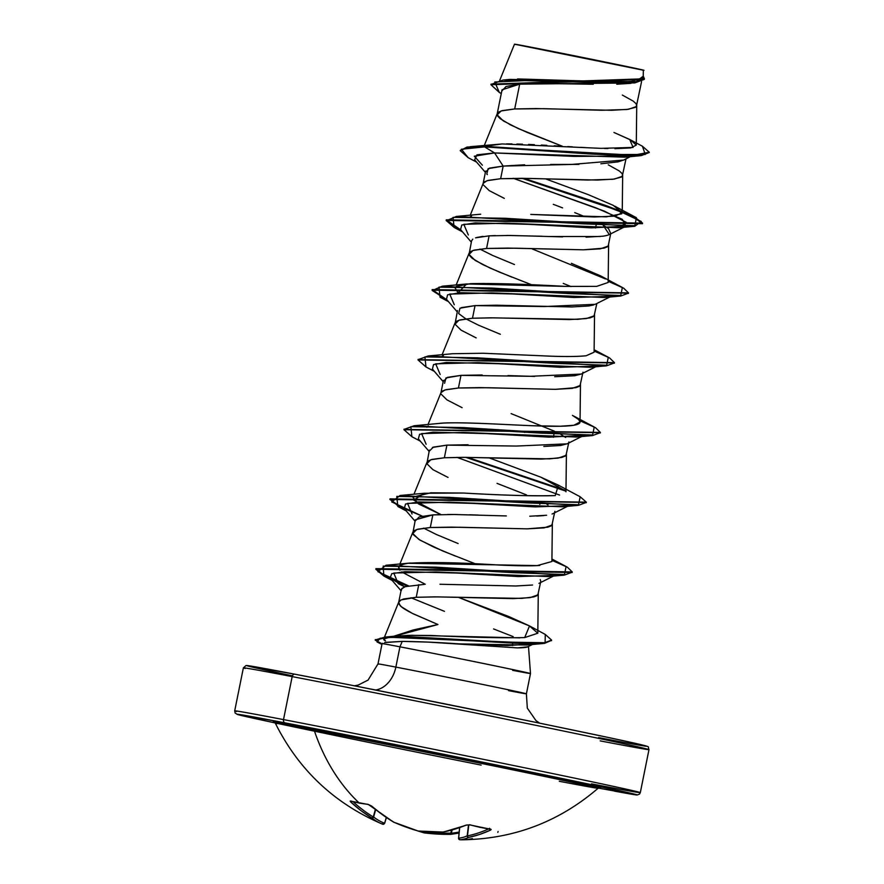 <?xml version="1.0" encoding="UTF-8"?>
<svg xmlns="http://www.w3.org/2000/svg" width="884" height="884" viewBox="0 0 884 884"><rect width="100%" height="100%" fill="white"/><g stroke="black" fill="none" stroke-linecap="round" stroke-linejoin="round"><path stroke-width="1.33" d="M381.943 823.91A206.038 93.317 -73.2 0 1 371.766 817.954L360.948 810.595L350.804 802.042L350.152 801.114L350.893 801.026A206.679 123.384 -49.7 0 0 359.213 803.026A206.679 123.384 -49.7 0 0 367.943 804.296A1.448 1.072 95.8 0 0 368.462 804.539A1.448 1.072 -84.2 0 1 367.943 804.296A206.679 123.384 130.3 0 1 359.213 803.026A1.448 1.105 100.9 0 0 359.678 803.258A1.448 1.105 -79.1 0 1 359.213 803.026A206.889 157.308 -79.1 0 1 314.14 730.118A164.656 1.315 -168.6 0 0 275.3 723.156C298.571 769.765 334.152 803.368 382.021 823.943A206.038 93.317 106.8 0 0 382.728 824.231L384.595 823.28L386.253 817.501L384.662 823.302L386.385 817.601M489.482 828.927A1.448 0.961 -82.8 0 0 490.222 829.026A206.679 144.556 -111.5 0 1 480.299 827.358A1.448 0.939 101.8 0 1 479.868 827.413A1.448 0.939 -78.2 0 0 480.299 827.358A206.679 144.556 68.5 0 0 490.222 829.026L491.173 829.457L490.509 830.12L479.625 834.452L468.608 837.413A206.038 63.571 96.3 0 1 459.934 839.745A206.038 93.03 95.6 0 0 462.575 839.8M459.039 833.004L450.354 834.352A206.038 195.353 -64.1 0 1 424.298 832.905A206.038 195.353 115.9 0 0 450.354 834.352L451.58 830.198L451.326 833.247A205.442 155.75 108.5 0 0 459.139 832.054A205.442 155.75 -71.5 0 1 451.326 833.247L452.122 830.054L451.326 833.247A1.448 0.884 83 0 1 450.619 834.385A1.448 0.884 -97 0 0 451.326 833.247L450.464 834.397L424.386 832.938L424.972 831.734L424.165 832.894A1.448 0.652 -74.1 0 1 424.154 832.894A1.448 0.652 -74.1 0 1 423.867 831.634A1.448 0.652 105.9 0 0 424.154 832.894A1.448 0.652 105.9 0 0 424.298 832.905L424.386 832.938M559.274 781.279A164.656 1.315 -168.6 0 0 596.711 787.777A164.656 1.315 -168.6 0 0 482.565 763.654A164.656 1.315 -168.6 0 0 314.14 730.118A2.895 2.199 100.9 0 0 312.649 728.637A166.965 1.326 11.4 0 1 501.228 766.284A166.965 1.326 11.4 0 1 599.805 787.545M481.128 765.102A203.994 1.624 11.4 0 1 265.686 720.902A203.994 1.624 11.4 0 1 285.09 722.88A2.895 2.199 -79.1 0 1 283.51 719.598A206.889 1.646 -168.6 0 0 236.636 711.465A206.889 1.646 11.4 0 1 283.51 719.598L292.173 676.603A2.895 2.199 -79.1 0 1 294.902 674.216L272.438 669.95M323.212 679.697L294.902 674.216A2.895 2.199 100.9 0 0 292.173 676.603A206.889 1.646 11.4 0 1 503.228 718.637A206.889 1.646 11.4 0 1 647.044 749.013A206.889 1.646 -168.6 0 0 503.228 718.637A206.889 1.646 -168.6 0 0 292.173 676.603A206.889 1.646 -168.6 0 0 245.31 668.47A206.889 1.646 11.4 0 1 292.173 676.603L283.51 719.598A2.895 2.199 100.9 0 0 285.09 722.88L238.393 714.349L244.393 716.206L275.178 722.935L237.542 714.515L235.144 713.056L234.702 710.846L243.376 667.851L246.028 665.508L294.88 674.205A203.994 1.624 -168.6 0 0 292.416 675.84M539.682 723.167L535.991 720.637L527.317 708.128L526.4 693.829L530.488 673.542L528.477 646.326C528.168 647.287 524.477 647.806 517.394 647.884L428.364 642.104L402.242 641.386L399.944 646.823L395.855 667.1A75.692 0.608 11.4 0 0 378.706 664.127A75.692 0.608 11.4 0 1 395.855 667.1A27.581 20.973 -79.1 0 1 375.612 690.017A27.581 20.973 100.9 0 0 395.855 667.1A75.692 0.608 11.4 0 1 473.073 682.481A75.692 0.608 11.4 0 1 525.693 693.597A75.692 0.608 11.4 0 1 508.543 690.625M512.587 642.734L512.587 645.585L512.587 642.734M393.888 636.215L413.325 629.938L437.945 624.524L413.48 613.938C405.844 610.082 401.391 607.275 400.098 605.518L398.706 602.28L401.004 599.938L416.231 597.286L418.773 584.655L416.231 597.286L437.436 596.888L513.162 598.623L530.002 597.65L537.859 594.899L540.776 581.484M526.411 643.232L527.284 643.839M525.693 693.597A75.692 0.608 11.4 0 0 473.073 682.481A75.692 0.608 11.4 0 0 395.855 667.1L399.944 646.823A75.692 0.608 11.4 0 1 477.095 662.182A75.692 0.608 11.4 0 1 529.759 673.31A75.692 0.608 11.4 0 1 512.632 670.348M529.781 673.321A75.692 0.608 -168.6 0 0 477.161 662.204A75.692 0.608 -168.6 0 0 399.944 646.823A75.692 0.608 -168.6 0 0 382.098 643.618A75.692 0.608 11.4 0 1 399.944 646.823L402.242 641.386L384.695 642.558M405.259 586.633L401.999 588.357L401.259 590.556C399.944 590.28 401.281 588.965 405.259 586.633L424.243 584.401M410.916 597.728L444.453 611.341M493.559 628.933L513.151 636.602M593.286 84.256L540.931 83.45L519.693 84.157L514.698 108.953L502.2 110.622L498.709 112.036L497.283 113.561L497.692 116.047L500.167 118.655L510.687 124.975L527.372 132.501L562.401 146.258L518.378 128.611L503.283 120.865L497.184 114.887L501.151 110.942L514.698 108.953L519.693 84.157L506.09 86.466L502.057 90.732M524.632 164.778L503.173 166.082L500.631 178.712L488.134 180.391L484.642 181.795L483.216 183.32L487.084 180.701L500.631 178.712L503.173 166.082L489.603 168.082L485.67 172.037M553.307 204.326L562.589 207.884M574.733 212.613L583.462 216.138M596.192 224.768L595.529 228.006L596.192 224.768M504.311 198.381L489.217 190.624L483.117 184.657M485.647 171.076L483.128 183.607M511.891 277.145L490.244 268.139L475.15 260.393L469.05 254.415L473.017 250.459L486.565 248.47L489.106 235.84L475.559 237.84M479.868 249.078L492.808 255.52L514.466 264.526M563.252 283.399L570.998 286.571M562.611 236.89L510.3 235.453L489.106 235.84L486.565 248.47L474.067 250.15L470.575 251.553L469.15 253.078L469.559 255.575L472.034 258.183L482.553 264.504L499.239 272.029L531.936 284.891M469.05 254.415L471.581 240.835M476.178 337.898L461.083 330.152L454.984 324.174L458.951 320.229L472.498 318.229L475.039 305.61L461.481 307.599M593.783 304.903L588.799 305.974L571.948 306.947L496.244 305.212L475.039 305.61L459.989 308.184L458.652 313.544L465.813 318.837L478.719 325.279L500.355 334.274M454.984 324.174L457.514 310.593M482.178 374.971L460.973 375.368L458.431 387.999L445.934 389.678L442.442 391.082L441.017 392.606L444.884 389.988L458.431 387.999L460.973 375.368L447.426 377.358L443.47 381.313M511.107 413.601L554.555 431.248M553.992 434.044L553.329 437.293L553.992 434.044M524.654 432.431L522.742 431.679L524.654 432.431M462.111 407.668L447.017 399.911L440.917 393.944M443.448 380.363L440.928 392.894M448.044 477.426L432.95 469.68L426.85 463.702L430.817 459.746L444.365 457.757L446.906 445.127L433.359 447.127L429.403 451.072M497.04 483.371L526.533 494.918M539.925 503.814L539.804 504.388L539.925 503.814M426.85 463.702L429.381 450.122M455.625 556.191L433.978 547.185L418.883 539.439L412.784 533.461L416.751 529.516L430.298 527.516L432.84 514.897L419.292 516.886L415.336 520.842M423.602 528.124L436.508 534.555L458.144 543.561M412.784 533.461L415.314 519.88M630.988 83.339L616.734 84.234M622.336 95.063L633.264 101.141L635.983 103.616L636.734 105.45L635.441 107.34L627.01 109.494L601.838 110.268L544.157 108.677L514.698 108.953L535.892 108.555L611.629 110.279L628.469 109.307L636.325 106.566L641.574 81.582M623.817 159.982L617.883 161.905L600.855 163.783M578.921 164.391L550.566 164.468M608.269 164.833L619.198 170.899L621.916 173.375L622.668 175.209L621.375 177.109L612.944 179.264L587.772 180.038L530.091 178.435L500.631 178.712L521.825 178.314L597.562 180.049L614.402 179.076L622.259 176.325L625.994 158.866M468.332 234.967L463.791 224.315L505.747 223.144L618.568 227.74L626.579 222.492L604.302 211.099L513.273 178.314L595.904 207.839L622.27 219.32L626.016 226.171L609.286 234.558L603.12 225.199L607.883 228.183M608.535 228.691L610.745 233.453C610.126 234.569 607.507 235.487 602.899 236.205L586.048 237.177M456.343 286.405L470.52 283.654C491.891 283.123 523.56 284.04 565.517 286.394L596.645 286.372L608.17 282.482L608.601 244.967L607.308 246.868L604.037 248.139L583.495 249.807L516.024 248.205L486.565 248.47L507.759 248.084L583.495 249.807L600.335 248.835L608.192 246.083L610.745 233.453M609.783 297.013L595.219 304.317L544.4 306.538L475.039 305.61L472.498 318.229L493.692 317.842L569.429 319.566L586.269 318.594L594.125 315.853L596.833 303.51M581.285 374.02L574.766 375.733L554.699 376.728M534.533 376.418L507.969 375.578M438.353 423.502L439.094 423.436C457.934 421.569 499.338 424.397 532.179 425.723L560.18 426.243L573.86 425.27L580.037 421.999L580.468 384.496L579.175 386.396L575.904 387.656L555.362 389.336L487.891 387.722L458.431 387.999L479.636 387.601L555.362 389.336L572.202 388.363L580.059 385.612L582.976 372.197M560.909 434.486L565.683 437.469M567.241 443.768L560.688 445.492L543.826 446.464M468.1 444.74L446.906 445.127L444.365 457.757L465.57 457.359L541.295 459.094L558.135 458.122L565.992 455.37L568.909 441.956M546.842 504.245L548.003 504.897L546.842 504.245M554.876 511.339L551.925 525.14L544.069 527.881L527.229 528.853L451.503 527.129L430.298 527.516L417.8 529.196L414.309 530.599L412.795 532.411L413.292 534.621L420.154 540.223L442.972 551.075L475.68 563.948M553.097 513.571L552.069 514.024M546.599 515.261L529.759 516.223M506.355 515.936L454.056 514.499L432.84 514.897L430.298 527.516L459.757 527.251L527.229 528.853L547.771 527.184L551.041 525.914L552.334 524.024L551.903 561.517L537.207 565.605L408.065 563.274C429.646 561.948 459.857 562.533 498.709 565.031C518.333 565.904 532.024 566.047 539.781 565.451M540.268 579.617L540.787 581.44M532.566 585.02L515.737 585.993L439.978 584.258M638.381 792.009A206.889 1.646 -168.6 0 0 494.554 761.621A206.889 1.646 -168.6 0 0 283.51 719.598A206.889 1.646 11.4 0 1 494.554 761.621A206.889 1.646 11.4 0 1 638.381 792.009A206.889 1.646 11.4 0 1 591.506 783.876M517.56 78.93L597.573 81.372L630.811 81.527L643.243 77.593L643.331 70.212L514.488 44.2L499.692 80.433M642.171 70.079C662.094 73.361 513.891 43.349 514.488 44.2L514.157 45.007L514.488 44.2L515.471 44.531M501.283 93.527L499.349 92.477L494.775 82.002L533.03 80.267L634.834 82.908L519.693 84.157L502.046 89.77M641.231 155.606L625.132 157.175L494.587 152.943L484.576 146.888L641.231 155.606L649.199 152.534M634.834 82.908L644.314 79.35L490.929 84.72L499.383 92.489M649.298 152.247L632.403 155.971L589.285 153.927L484.576 146.888L484.697 146.302L589.407 153.352L632.524 155.385L649.298 152.247L642.37 146.203M490.929 84.72L491.051 84.135L644.425 78.775L643.265 76.135L635.298 82.289L597.054 82.466L502.941 80.068L491.018 84.433M502.941 80.068L509.902 79.405L592.545 81.173M601.286 81.505L615.209 81.825M622.226 81.825L634.9 81.151M638.314 80.61L642.602 78.886M629.728 139.484L642.403 146.225L645.287 154.468L607.065 154.512L484.697 146.302L502.211 143.948L601.065 148.346L633.077 147.44L629.728 139.484L613.938 132.456L630.469 139.893L636.281 145.12L630.734 147.926L614.921 148.689M594.103 352.163L586.158 355.766L594.103 352.23L594.534 314.737L593.241 316.627L589.971 317.897L577.893 319.323L491.051 317.82L472.498 318.229L460 319.909L456.509 321.312L455.083 322.848L442.099 354.727M565.97 491.769L566.401 454.254L565.108 456.155L561.837 457.426L549.76 458.851L462.918 457.348L444.365 457.757L431.867 459.437L428.375 460.84L426.95 462.365L413.966 494.255M458.431 597.341L529.516 625.927L524.687 637.585L537.815 633.22L538.268 593.783L536.975 595.683L533.704 596.943L521.626 598.38L434.784 596.866L416.231 597.286L403.734 598.965L400.242 600.369L398.728 602.17L399.225 604.38L401.701 606.999L412.22 613.319L437.945 624.524L393.037 636.591M524.687 637.585C500.598 638.082 469.426 637.375 431.193 635.486L408.894 635.342L392.551 636.425C383.988 637.474 381.645 638.966 385.512 640.9L383.722 638.966L392.551 636.425L411.767 635.287L519.803 637.85M537.815 633.22L529.24 625.784L508.444 616.38L458.442 597.341M425.259 584.258L401.601 571.904L425.259 584.258M398.607 567.771L399.557 565.826L398.607 567.771L399.866 570.246L398.739 566.876M399.557 565.826C398.982 565.362 401.822 564.511 408.065 563.274C406.64 563.119 403.8 563.97 399.557 565.826M440.862 514.565L418.486 503.913L412.806 497.117L430.828 492.808L463.548 493.04C502.057 495.294 532.643 496.145 555.296 495.581C536.389 496.289 505.803 495.438 463.548 493.04L424.442 493.25L413.734 500.123L440.884 514.565M565.87 491.128L540.875 477.205L489.272 457.901M426.928 427.226L428.21 425.933M580.037 421.999L578.655 419.557C588.258 428.729 546.29 426.353 513.527 424.895C471.824 422.751 447.017 422.265 439.094 423.436L414.121 425.734L541.229 433.138L592.589 435.005L594.258 427.016L572.456 415.392L578.655 419.557M442.265 356.175L443.37 355.6L442.265 356.175M565.517 286.394L466.619 283.963L458.089 292.836L455.006 287.83M605.529 278.957L531.45 248.614M470.41 216.646L471.515 216.083M621.761 211.331L524.002 178.336L606.07 205.574L633.386 216.215L642.58 223.111L446.276 219.829L460.995 230.083L446.365 220.79L456.332 216.447L583.451 223.862L634.8 225.718L636.447 217.718L614.667 206.116L621.85 213.762L606.369 216.845L530.754 214.425L594.291 216.978L614.899 216.149L622.237 212.713L613.209 205.331L588.424 194.712L545.505 178.855M506.466 143.893L511.958 143.915M516.886 144.015L522.466 144.18M528.555 144.423L534.4 144.689M541.295 145.042L546.865 145.341M554.169 145.772L559.959 146.114M567.738 146.578L572.556 146.866M580.445 147.33L585.528 147.606M593.473 148.015L596.998 148.18M604.391 148.468L607.938 148.567M386.043 642.325L402.242 641.386C418.287 641.53 437.414 642.37 459.625 643.895L526.577 645.033L542.953 643.53L394.949 637.121L380.109 638.27L377.048 641.961L381.932 644.414M533.251 643.895L507.582 645.563L459.625 643.895M554.622 575.418L518.3 576.567L457.326 573.064L405.038 571.683L391.756 573.683L390.109 578.048L404.728 586.821L398.187 583.606L393.789 573.031L436.033 571.981L548.235 576.556L564.39 575.108L435.967 567.152L383.159 566.136L383.877 576.07L407.413 586.048L384.01 576.136L375.822 569.23L572.136 572.512L572.246 571.926L375.932 568.644L384.396 575.694L408.485 585.827L377.888 571.672L386.01 565.252L513.14 572.666L564.478 574.523L566.103 566.522L551.936 559.019M412.066 514.013L407.524 503.361L449.492 502.189L562.312 506.786L578.456 505.339L449.315 497.349L396.783 496.432L397.844 506.488L405.601 510.156L389.888 499.46L586.225 502.443L578.456 505.339M568.688 505.648L534.997 506.908L472.752 503.383L418.883 501.935L405.524 504.046L404.297 508.632L415.049 521.184M559.561 495.062L457.006 457.359L559.561 495.062M426.121 444.254L421.602 433.591L463.57 432.431L576.379 437.027L584.092 435.315L549.086 437.149L486.841 433.624L432.961 432.166L419.591 434.287L418.353 438.862L429.116 451.426M440.177 374.484L435.668 363.832L477.625 362.672L590.435 367.269L606.568 365.821L477.426 357.821L424.917 356.904L425.978 366.959L434.398 371.402M454.266 304.726L449.724 294.074L491.681 292.902L604.501 297.499L620.645 296.052L491.493 288.051L438.972 287.145L440.055 297.201L447.801 300.869L432.088 290.173L628.425 293.156L620.645 296.052M482.388 165.209L474.31 156.203L494.587 152.943L484.576 146.888L461.382 149.241L468.177 157.672L460.221 150.645L466.918 147.65L484.576 146.888L484.697 146.302L467.028 147.064L460.221 150.645M454.155 227.453L446.155 220.414L642.469 223.696L633.066 216.69L605.186 205.895L522.09 178.314L618.457 210.69L641.254 221.475L634.723 226.293L505.571 218.293L453.05 217.376L454.122 227.442L462.531 231.873M426.011 366.982L418.022 359.943L614.358 362.926L606.568 365.821M411.944 436.74L403.955 429.701L600.291 432.696L592.512 435.58L463.371 427.58L410.85 426.663L411.9 436.718L420.342 441.171M465.835 457.371L565.87 491.15L465.835 457.371M572.158 572.213L564.39 575.108M382.054 643.817L375.236 640.182L385.789 637.596L406.187 637.132L526.024 643.817L544.467 643.375L551.517 640.381L542.953 643.53M608.192 281.289L623.629 288.162L628.513 292.88L432.21 289.598L446.928 299.853L432.298 290.549L442.276 286.206L569.406 293.621L620.745 295.477L622.369 287.477L600.59 275.863L571.395 263.333M594.125 351.047L609.562 357.921L614.446 362.639L418.11 359.655L428.199 355.965L555.318 363.379L606.667 365.236L608.314 357.247L594.136 349.733M580.059 420.806L595.496 427.69L600.38 432.409L404.043 429.414L414.121 425.734M467.735 457.393L565.484 490.377L467.735 457.393M580.158 496.753L586.324 502.167L390.01 498.874L397.955 505.891L422.198 516.134L391.756 501.946L400.054 495.493L527.162 502.908L578.534 504.764L580.18 496.775L558.39 485.161L555.296 495.581M551.925 560.334L567.362 567.208L572.246 571.926M545.251 634.414L551.605 640.093L544.588 642.801L526.135 643.232L406.308 636.546L385.899 637.021L375.368 639.894L385.225 637.077L499.338 642.005L545.096 642.734L545.284 634.436L529.516 625.927M382.418 643.309L385.092 644.06L382.418 643.309M502.211 143.948L470.387 146.678L484.697 146.302L502.211 143.948M586.158 355.766C576.28 356.76 561.506 356.76 541.837 355.788L483.073 353.246L452.586 353.722L428.199 355.965M489.239 457.901L540.875 477.205L558.39 485.161M460.31 150.368L470.387 146.678M487.338 174.612L486.797 174.037L488.123 168.656L503.173 166.082L494.587 152.943L476.951 154.822L474.631 159.816L485.382 172.38M626.016 226.171L591.252 227.862L529.008 224.337L475.15 222.89L461.791 225L460.564 229.586L471.316 242.139M610.888 296.361L574.114 297.499L512.543 293.952L460.387 292.681L447.591 294.825L446.486 299.333L457.249 311.897M596.822 366.131L560.058 367.269L498.488 363.722L446.332 362.451L433.525 364.584L432.42 369.092L443.182 381.667M517.836 647.884L527.87 646.768L532.466 644.469M415.325 519.858L432.84 514.897L439.116 514.61M447.702 514.477L457.183 514.532M469.625 514.797L478.178 515.052M536.687 516.057L543.826 515.582M432.464 447.448L446.906 445.127L516.267 446.055L567.086 443.845L583.827 435.447M444.586 383.313L445.923 377.943L460.973 375.368L530.345 376.297L581.164 374.076L595.717 366.783M471.592 240.802L472.796 239.155M476.774 237.476L483.04 236.371M489.106 235.84L495.449 235.564M506.841 235.431L541.936 236.238M550.279 236.514L600.291 236.514M294.902 674.216A203.994 1.624 -168.6 0 1 576.865 730.88A203.994 1.624 -168.6 0 1 598.59 737.599L621.054 741.864M636.823 744.737L646.127 745.974L625.065 741.101M603.982 736.582L544.743 724.217M508.852 716.847L356.263 686.183M256.669 667.066L247.376 665.829L268.427 670.702M647.044 749.013A206.889 1.646 11.4 0 1 600.17 740.88M630.38 156.634L623.64 160.07L571.605 164.435L503.173 166.082L494.587 152.943L574.368 156.413L631.507 155.971M294.88 674.205C392.242 692.791 618.8 738.947 642.823 745.113C650.624 747.345 647.497 745.941 648.978 749.632L640.314 792.628L639.541 794.086L637.143 794.981L598.313 788.086L635.474 794.804L629.485 792.948L499.04 765.522L285.09 722.88A203.994 1.624 11.4 0 1 548.809 775.754A203.994 1.624 11.4 0 1 614.402 791.125M592.512 786.362L600.125 787.368L582.888 783.39L456.442 757.157L312.649 728.637L274.007 721.852A166.965 1.326 11.4 0 1 312.649 728.637A2.895 2.199 -79.1 0 1 314.14 730.118A164.656 1.315 -168.6 0 0 276.968 723.676M599.938 787.545L598.114 788.252A164.656 1.315 -168.6 0 0 493.559 765.909A164.656 1.315 -168.6 0 0 314.14 730.118A206.889 157.308 100.9 0 0 359.213 803.026A206.679 123.384 130.3 0 1 350.893 801.026A1.448 1.127 106.3 0 0 351.279 801.247A1.448 1.127 -73.7 0 1 350.893 801.026L350.804 802.042A1.448 0.895 -47 0 0 352.197 801.501A1.448 0.895 133 0 1 350.804 802.042A206.889 156.855 108.5 0 0 371.766 817.954A1.448 0.928 -58.8 0 0 373.291 816.96L375.368 809.401L373.634 817.026A204.602 92.665 106.8 0 0 384.507 823.258A204.602 92.665 -73.2 0 1 373.634 817.026L375.667 809.645L373.291 816.96A205.442 155.75 -71.5 0 1 353.125 801.755A205.442 155.75 108.5 0 0 373.291 816.96L371.766 817.954L373.634 817.026A1.448 1.271 127.6 0 1 371.766 817.954A206.038 93.317 106.8 0 0 382.021 823.943L384.507 823.258A1.448 1.293 -68.4 0 1 382.75 824.231M367.943 804.296L371.578 806.031L382.418 814.716L393.8 822.175A206.038 195.066 84.3 0 0 418.353 831.059A206.038 182.745 -66.8 0 0 442.895 832.054L454.553 829.214L466.266 825.059L470.321 824.871A206.679 144.556 68.5 0 0 480.299 827.358A206.679 144.556 -111.5 0 1 470.321 824.871L466.266 825.059A206.889 133.705 108.3 0 1 442.895 832.054A206.038 182.745 113.2 0 1 418.353 831.059L418.353 831.059A1.448 0.652 96.5 0 0 418.497 831.115A1.448 0.652 -83.5 0 1 418.353 831.059A206.038 195.066 -95.7 0 1 393.8 822.175L393.535 822.109A1.448 0.884 -59.5 0 0 393.8 822.175A206.889 156.567 -86.8 0 1 371.578 806.031A1.448 0.818 131.3 0 1 371.236 805.899A1.448 0.818 -48.7 0 0 371.578 806.031L367.943 804.296M425.392 831.756A204.602 193.983 115.9 0 0 450.851 833.148A204.602 193.983 -64.1 0 1 425.392 831.756M458.652 838.165L459.669 827.733L458.575 838.143A204.602 63.129 -83.7 0 0 467.183 835.833L468.52 824.927L467.459 835.888A205.442 133.053 -84.8 0 0 488.587 828.927A205.442 133.053 95.2 0 1 467.459 835.888L468.796 824.927L467.459 835.888A1.448 1.083 78.3 0 0 468.608 837.413A206.889 133.992 -84.8 0 0 490.509 830.12L490.222 829.026A1.448 0.961 97.2 0 1 489.824 829.093L489.537 828.286M459.592 827.767L458.575 838.143A1.448 1.37 86.5 0 0 459.934 839.745A206.038 63.571 -83.7 0 0 468.608 837.413A1.448 1.083 -101.7 0 1 467.459 835.888L467.183 835.833A1.448 1.359 64.9 0 0 468.608 837.413A1.448 1.359 -115.1 0 1 467.183 835.833A204.602 63.129 96.3 0 1 458.575 838.143L458.575 838.154A1.448 1.37 -93.5 0 0 459.934 839.745A1.448 1.293 93 0 1 459.857 839.745A1.448 1.293 -87 0 0 459.934 839.745A206.038 93.03 -84.4 0 0 462.321 839.8C513.814 838.993 559.075 821.811 598.114 788.252M418.176 831.015L443.293 832.076L466.785 825.059A1.448 0.961 -112.3 0 1 466.266 825.059A1.448 0.961 67.7 0 0 466.796 825.048L469.857 824.916A1.448 0.906 -73.8 0 0 470.321 824.871A1.448 0.906 106.2 0 1 469.846 824.916A1.448 0.906 -73.8 0 1 469.548 824.717A1.448 0.906 106.2 0 1 469.548 824.717M443.315 832.076A1.448 1.039 -100.6 0 1 442.895 832.054A1.448 1.039 79.4 0 0 443.646 831.899M489.305 829.026A1.448 1.039 65.2 0 0 490.509 830.12A1.448 1.039 -114.8 0 1 489.305 829.026M459.569 839.689A1.448 1.293 -87 0 0 459.857 839.745L462.321 839.8A206.038 93.03 -84.4 0 0 472.387 838.584M498.112 831.468L497.814 832.374M418.364 831.093A206.038 183.032 -88.6 0 0 424.044 832.827M351.191 801.213L368.451 804.539L393.535 822.109L418.254 831.071M469.857 824.916L489.835 829.093M354.385 685.807L358.23 685.056L368.076 680.083L377.998 663.906L382.076 643.685M401.248 589.639L398.706 602.28M497.173 113.937L502.046 89.726M644.314 79.361L644.425 78.775M636.734 105.45L636.281 145.12M497.283 113.561L484.299 145.44M622.668 175.209L622.237 212.713M483.216 183.32L470.233 215.21M469.15 253.078L456.166 284.968M441.017 392.606L428.033 424.497M412.883 532.135L399.899 564.014M398.817 601.894L384.463 637.154M392.153 580.412L383.877 576.07M406.264 510.93L397.844 506.488M576.379 437.027L592.512 435.58M448.464 301.643L440.055 297.201M618.568 227.74L634.723 226.293M476.598 162.115L468.177 157.672M642.58 223.111L642.469 223.696M446.276 219.829L446.155 220.414M628.513 292.88L628.402 293.455M432.21 289.598L432.088 290.173M614.446 362.639L614.336 363.225M418.132 359.357L418.022 359.943M600.38 432.409L600.269 432.994M404.065 429.127L403.955 429.701M586.324 502.167L586.202 502.742M390.01 498.874L389.888 499.46M375.932 568.644L375.822 569.23M551.605 640.093L551.483 640.679M375.357 639.596L375.236 640.182M480.697 214.204L456.332 216.447M466.619 283.963L442.276 286.206M424.442 493.25L400.054 495.493M410.364 563.009L386.01 565.252M395.778 636.049L385.225 637.077M567.583 506.3L553.019 513.604M553.517 576.059L538.953 583.374M390.109 578.048L401.027 590.733M275.3 723.156L273.896 721.808M458.498 838.143L459.868 839.745M384.662 823.302L382.739 824.231M459.028 833.082L450.608 834.385M417.513 830.861L424.165 832.894"/></g></svg>
